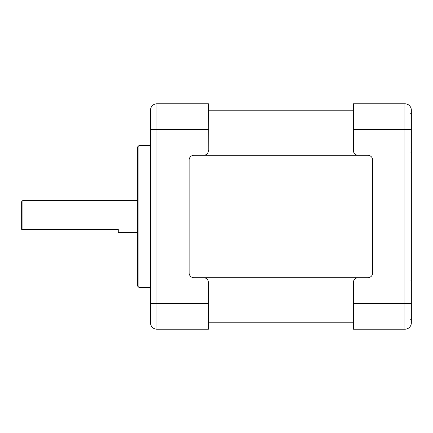 <?xml version="1.0" encoding="UTF-8"?>
<svg xmlns="http://www.w3.org/2000/svg" width="433" height="433" viewBox="0 0 433 433"><rect width="100%" height="100%" fill="white"/><g stroke="black" fill="none" stroke-linecap="round" stroke-linejoin="round"><path stroke-width="0.65" d="M150.478 322.78A6.441 6.441 0 0 0 156.919 329.221A6.441 6.441 0 0 1 150.478 322.78L150.478 110.22A6.441 6.441 0 0 1 156.919 103.779L208.446 103.779L208.213 151.967M138.885 287.355L138.885 145.645L137.591 146.933L137.591 286.067L138.885 287.355L150.478 287.355M22.938 229.382L22.938 200.398L21.65 201.686L21.65 229.382L118.269 229.382L118.269 232.602L137.591 232.602M150.478 303.457L156.919 303.457L156.919 329.221L208.446 329.221L208.446 282.522A4.833 4.833 0 0 0 203.618 277.694L205.107 277.926M358.21 277.694L367.871 277.694A4.833 4.833 0 0 0 372.705 272.86L372.705 160.14A4.833 4.833 0 0 0 367.871 155.306L193.957 155.306A4.833 4.833 0 0 0 189.124 160.14L189.124 272.86A4.833 4.833 0 0 0 193.957 277.694L358.21 277.694A4.833 4.833 0 0 0 353.377 282.522L353.539 281.282M354.026 280.102L354.762 279.139L354.026 280.102M354.795 279.106L355.785 278.343L354.795 279.106M206.46 278.619L207.526 279.68L206.46 278.619M353.377 322.78L208.446 322.78M206.46 154.381L207.526 153.32L206.46 154.381M208.446 110.22L353.377 110.22M353.539 151.718L353.377 150.478A4.833 4.833 0 0 0 358.21 155.306L356.965 155.144M355.785 154.657L354.795 153.894M354.762 153.861L354.026 152.898M203.618 155.306A4.833 4.833 0 0 0 208.446 150.478M353.377 150.478L353.377 103.779L404.909 103.779L404.909 329.221L353.377 329.221L353.377 303.457L411.35 303.457L411.35 322.78A6.441 6.441 0 0 1 404.909 329.221A6.441 6.441 0 0 0 411.35 322.78M411.35 110.22A6.441 6.441 0 0 0 404.909 103.779A6.441 6.441 0 0 1 411.35 110.22L411.35 303.457M411.35 129.467L411.35 112.797L410.706 113.441L411.35 112.797M353.377 282.522L353.377 303.457M208.446 303.457L156.919 303.457L156.919 103.779M150.478 129.543L208.446 129.543M353.377 129.543L411.35 129.543M137.591 200.398L22.938 200.398M150.478 145.645L138.885 145.645M410.706 280.914L411.35 280.27M410.706 319.559L411.35 320.204M410.706 152.086L411.35 152.73M411.35 121.516L411.35 121.17M411.35 303.533L411.35 311.251"/></g></svg>
